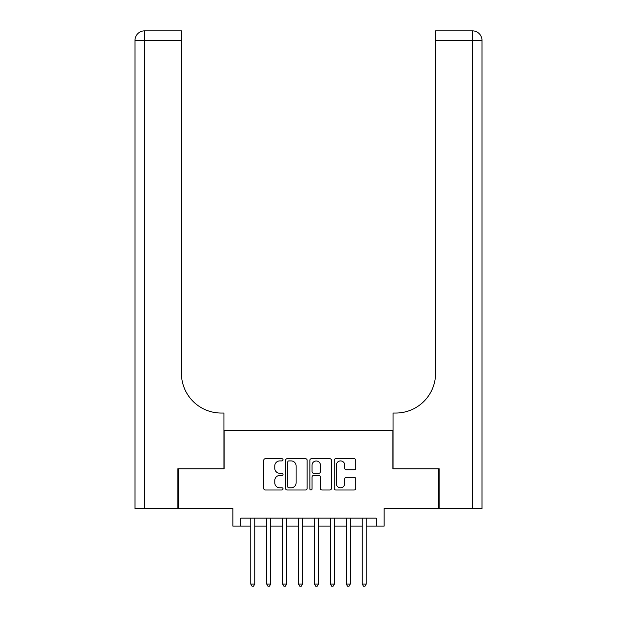 <?xml version="1.0" encoding="UTF-8"?>
<svg xmlns="http://www.w3.org/2000/svg" width="617" height="617" viewBox="0 0 617 617"><rect width="100%" height="100%" fill="white"/><g stroke="black" fill="none" stroke-linecap="round" stroke-linejoin="round"><path stroke-width="0.93" d="M283.018 459.819A1.095 1.095 0 0 0 281.93 458.724L265.318 458.724A1.566 1.566 0 0 0 263.752 460.29L263.752 488.425A1.566 1.566 0 0 0 265.318 489.991L281.93 489.991A1.095 1.095 0 0 0 283.018 488.895A1.095 1.095 0 0 0 281.93 487.8L279.779 487.8A5.005 5.005 0 0 1 274.773 482.795L274.773 480.45A5.005 5.005 0 0 1 279.779 475.452L281.93 475.452A1.095 1.095 0 0 0 283.018 474.357A1.095 1.095 0 0 0 281.93 473.262L279.779 473.262A5.005 5.005 0 0 1 274.773 468.264L274.773 465.92A5.005 5.005 0 0 1 279.779 460.914L281.93 460.914A1.095 1.095 0 0 0 283.018 459.819M354.181 469.745A1.566 1.566 0 0 0 355.747 468.18L355.747 460.29A1.566 1.566 0 0 0 354.181 458.724L335.741 458.724A1.566 1.566 0 0 0 334.175 460.29L334.175 488.425A1.566 1.566 0 0 0 335.741 489.991L354.181 489.991A1.566 1.566 0 0 0 355.747 488.425L355.747 478.892A1.566 1.566 0 0 0 354.181 477.327L346.291 477.327A1.566 1.566 0 0 0 344.726 478.892L344.726 483.62A4.18 4.18 0 0 1 340.545 487.8A4.18 4.18 0 0 1 336.365 483.62L336.365 465.095A4.18 4.18 0 0 1 340.545 460.914A4.18 4.18 0 0 1 344.726 465.095L344.726 468.18A1.566 1.566 0 0 0 346.291 469.745L354.181 469.745M240.823 526.116L240.823 518.149L376.177 518.149L376.177 526.116L384.144 526.116L384.144 508.593L438.687 508.593L438.687 468.781L392.906 468.781L392.906 430.566L224.094 430.566L224.094 468.781L178.313 468.781L178.313 508.593L232.856 508.593L232.856 526.116L250.772 526.116M307.135 460.29A1.566 1.566 0 0 0 305.569 458.724L287.121 458.724A1.566 1.566 0 0 0 285.563 460.29L285.563 488.425A1.566 1.566 0 0 0 287.121 489.991L305.569 489.991A1.566 1.566 0 0 0 307.135 488.425L307.135 460.29M311.431 458.724L329.879 458.724A1.566 1.566 0 0 1 331.437 460.29L331.437 488.425A1.566 1.566 0 0 1 329.879 489.991L321.981 489.991A1.566 1.566 0 0 1 320.416 488.425L320.416 477.018A1.566 1.566 0 0 0 318.858 475.452L313.621 475.452A1.566 1.566 0 0 0 312.055 477.018L312.055 488.895A1.095 1.095 0 0 1 310.96 489.991A1.095 1.095 0 0 1 309.865 488.895L309.865 460.29A1.566 1.566 0 0 1 311.431 458.724M254.752 526.116L266.698 526.116M270.678 526.116L282.625 526.116M286.604 526.116L298.543 526.116M302.531 526.116L314.469 526.116M318.457 526.116L330.396 526.116M334.375 526.116L346.322 526.116M350.302 526.116L362.248 526.116M366.228 526.116L376.177 526.116M288.841 460.914A1.095 1.095 0 0 0 287.746 462.01L287.746 486.705A1.095 1.095 0 0 0 288.841 487.8L291.108 487.8A5.005 5.005 0 0 0 296.114 482.795L296.114 465.92A5.005 5.005 0 0 0 291.108 460.914L288.841 460.914M320.416 465.172A4.18 4.18 0 0 0 316.236 460.992A4.18 4.18 0 0 0 312.055 465.172L312.055 471.697A1.566 1.566 0 0 0 313.621 473.262L318.858 473.262A1.566 1.566 0 0 0 320.416 471.697L320.416 465.172M254.752 518.149L254.752 584.083L250.772 584.083L250.772 518.149M254.752 584.083L253.556 586.15L251.967 586.15L250.772 584.083M177.835 468.781L223.94 468.781L223.94 413.043L221.233 413.043A39.812 39.812 0 0 1 181.421 373.231L181.421 40.406L144.555 40.406L144.555 508.593L177.835 508.593L177.835 468.781M144.555 508.593L135 508.593L135 40.406A9.556 9.556 0 0 1 144.555 30.85L181.421 30.85L181.421 40.406M221.233 413.043A39.812 39.812 0 0 1 181.421 373.231M144.555 30.85A9.556 9.556 0 0 0 135 40.406L144.555 40.406L144.555 30.85M472.445 508.593L472.445 40.406L482 40.406A9.556 9.556 0 0 0 472.445 30.85A9.556 9.556 0 0 1 482 40.406L482 508.593L439.165 508.593L439.165 468.781L393.06 468.781L393.06 413.043L395.767 413.043A39.812 39.812 0 0 0 435.579 373.231L435.579 30.85L472.445 30.85A9.556 9.556 0 0 1 482 40.406L482 413.043M470.061 30.85L435.579 30.85M395.767 413.043A39.812 39.812 0 0 0 435.579 373.231M270.678 518.149L270.678 584.083L266.698 584.083L266.698 518.149M270.678 584.083L269.482 586.15L267.894 586.15L266.698 584.083M286.604 518.149L286.604 584.083L282.625 584.083L282.625 518.149M286.604 584.083L285.409 586.15L283.82 586.15L282.625 584.083M302.531 518.149L302.531 584.083L298.543 584.083L298.543 518.149M302.531 584.083L301.335 586.15L299.739 586.15L298.543 584.083M318.457 518.149L318.457 584.083L314.469 584.083L314.469 518.149M318.457 584.083L317.261 586.15L315.665 586.15L314.469 584.083M334.375 518.149L334.375 584.083L330.396 584.083L330.396 518.149M334.375 584.083L333.18 586.15L331.591 586.15L330.396 584.083M350.302 518.149L350.302 584.083L346.322 584.083L346.322 518.149M350.302 584.083L349.106 586.15L347.518 586.15L346.322 584.083M366.228 518.149L366.228 584.083L362.248 584.083L362.248 518.149M366.228 584.083L365.033 586.15L363.444 586.15L362.248 584.083M472.445 30.85L472.445 40.406L435.579 40.406"/></g></svg>
